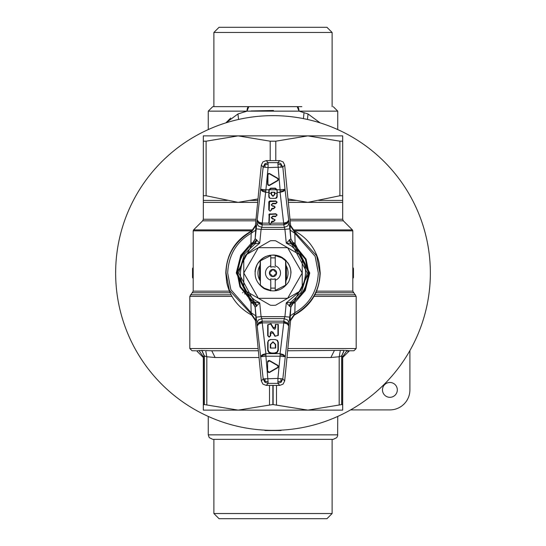 <?xml version="1.0" encoding="UTF-8"?>
<svg xmlns="http://www.w3.org/2000/svg" width="546" height="546" viewBox="0 0 546 546"><rect width="100%" height="100%" fill="white"/><g stroke="black" fill="none" stroke-linecap="round" stroke-linejoin="round"><path stroke-width="0.82" d="M350.587 409.903L389.892 409.903A20.004 20.004 0 0 0 409.903 389.892L409.903 350.587M382.473 389.892A7.419 7.419 0 0 0 389.892 397.311A7.419 7.419 0 0 0 397.311 389.892A7.419 7.419 0 0 0 389.892 382.473A7.419 7.419 0 0 0 382.473 389.892M264.339 430.118L265.083 430.521L280.917 430.521L281.654 430.118M213.882 513.527L332.118 513.527L326.952 518.7L219.048 518.7L213.882 513.527L213.882 439.346L212.756 439.346L333.244 439.346L336.773 437.633L337.64 435.797L337.742 416.421M280.917 430.521L280.76 430.166M265.24 430.166L265.083 430.521M251.017 110.961L273.505 110.476M320.092 122.857L308.053 113.964L299.631 111.316M208.258 129.579L208.258 111.145L247.01 111.145L248.812 106.654L301.883 106.654M225.907 122.857L237.947 113.964L247.01 111.145L298.99 111.145L297.188 106.654A4.498 1.802 -90 0 1 298.99 111.145L337.742 111.145L333.244 106.654M226.051 122.679L230.685 118.066M308.053 113.964L307.453 119.465M247.01 111.145A4.498 1.802 -90 0 1 248.812 106.654L212.756 106.654L208.258 111.145M213.882 32.473L332.118 32.473L326.952 27.3L219.048 27.3L213.882 32.473L213.882 106.654L301.344 106.654M237.947 113.964L238.547 119.465M193.195 267.363L192.533 268.509L193.195 268.891M193.195 277.109L192.533 277.491L193.195 278.637M352.805 278.637L353.467 277.491L353.467 268.509L352.805 268.891M353.467 277.491L352.805 277.109M115.643 273A157.357 157.357 0 0 1 273 115.643A157.357 157.357 0 0 1 430.357 273A157.357 157.357 0 0 1 273 430.357A157.357 157.357 0 0 1 115.643 273M253.146 229.893L193.591 229.893L202.655 220.83L203.317 219.239L256.013 219.239M292.854 229.893L352.409 229.893L343.345 220.83L342.683 219.239L289.987 219.239M270.209 160.606L270.209 141.196L275.791 141.196L307.842 135.879L238.158 135.879L206.108 141.196L206.108 195.748L238.158 202.361L257.999 198.949M270.209 141.196L238.158 135.879L203.317 135.879L203.317 219.239M288.001 198.949L307.842 202.361L339.892 195.748L339.892 141.196L307.842 135.879L342.683 135.879L342.683 195.748L339.892 195.748M275.791 160.606L275.791 141.196M206.108 195.748L203.317 195.748M206.108 141.196L203.317 141.196M232.009 296.41L189.824 296.41L193.195 291.175L229.436 291.175M342.683 195.748L342.683 202.361L288.336 202.361M342.683 141.196L339.892 141.196M313.991 296.41L356.176 296.41L352.805 291.175L316.564 291.175M242.567 292.765L242.936 292.56M244.792 294.069L245.12 291.967M301.761 294.574L300.716 293.147M258.367 350.778L210.824 350.778M204.846 350.518L199.037 350.587L203.317 356.75L203.317 405.023L204.211 404.545L203.317 405.023L203.317 356.75L203.317 410.121L238.158 410.121L204.211 404.545L204.211 355.89L203.317 356.75M199.037 350.587L197.29 350.764M195.775 350.778L192.076 350.778L189.824 348.532L258.149 348.532M206.811 405.023L206.811 356.75L215.124 357.521L211.752 350.778L205.685 350.587L206.811 356.75L204.211 355.89L201.727 350.368M356.176 296.41L356.176 348.532L353.924 350.778L349.426 350.778L342.683 357.521L342.683 356.75L341.789 355.89L344.273 350.368L287.633 350.778M345.181 350.389L349.433 350.778L347.345 351.112M196.58 350.778L203.317 357.521L196.567 350.778M257.821 350.778L258.374 350.873M288.179 350.778L287.626 350.873M334.248 350.778L330.876 357.521L339.189 356.75L339.189 405.023L307.842 410.121L272.863 404.545L238.158 410.121L342.683 410.121L342.683 405.023L341.789 404.545L339.189 405.023M340.315 350.587L339.189 356.75L341.653 355.89L344.13 350.368M341.653 404.545L341.653 355.89L342.683 356.75L346.963 350.587M270.761 290.847A17.984 17.984 0 0 1 270.4 290.793M255.057 271.826A17.984 17.984 0 0 1 259.514 261.104M259.555 261.056A17.984 17.984 0 0 1 266.12 256.388M273 255.016A17.984 17.984 0 0 1 282.992 258.046M283.947 258.736A17.984 17.984 0 0 1 286.445 261.056M287.551 262.435A17.984 17.984 0 0 1 290.984 273M341.789 355.89L341.789 404.545L342.683 405.023L342.683 356.75M289.121 305.883L290.875 302.231L286.275 302.859L290.813 307.227L282.814 378.904L284.678 380.937L283.081 384.118L279.757 385.394L266.243 385.394L262.919 384.118L261.322 380.937L255.398 320.502L251.726 315.138C238.09 307.63 229.75 296.655 226.699 282.214L225.791 273C226.515 254.081 235.155 240.028 251.726 230.862L255.398 225.498L261.322 165.063L262.919 161.882L266.243 160.606L279.757 160.606L283.081 161.882L284.678 165.063L282.835 167.096L280.664 163.472L277.914 162.633L268.086 162.633L266.243 160.606M352.409 229.893L352.805 230.849L294.253 230.849L290.602 225.498L284.678 165.063M290.602 225.498L290.049 225.532L293.775 230.917L294.274 230.862A47.209 47.209 0 0 1 319.301 263.786L320.209 273C319.485 291.919 310.845 305.972 294.274 315.138L290.602 320.502L284.678 380.937M251.726 315.138L252.225 315.083L251.174 312.721L250.901 302.361L252.859 302.853L253.678 303.712L255.153 307.221L255.794 315.861L251.174 312.721L230.856 289.68L227.675 273C228.617 255.043 236.452 241.803 251.174 233.279L252.225 230.917L251.726 230.862L193.195 230.849L193.591 229.893M256.879 240.117L255.125 243.769L259.725 243.141L255.262 238.691L252.259 243.639L253.678 242.287L255.153 238.779L255.951 225.532L252.225 230.917C234.998 240.991 226.276 255.023 226.071 273L229.368 290.267L252.232 315.083L255.951 320.468L255.794 315.861M255.153 238.779L256.9 222.625L258.217 225.894L261.821 227.395L262.23 224.822L283.77 224.822L284.916 229.34L261.084 229.34L261.821 227.395L284.179 227.395L287.783 225.894L289.1 222.625L289.837 228.856L284.916 229.34L286.275 243.141L290.847 238.779L290.206 230.139L294.826 233.279L295.099 243.639L293.141 243.147L308.947 273L304.545 290.24L292.322 303.712L290.847 307.221L290.049 320.468L293.775 315.083L294.274 315.138M256.9 222.625L263.165 167.096L264.762 163.916L268.086 162.633L268.086 164.141L264.755 165.035L263.186 167.096L268.086 167.574L268.086 164.141M290.049 225.532L290.206 230.139M280.664 382.528L282.814 378.904L281.238 382.084L277.914 383.367L279.757 385.394M261.322 380.937L263.186 378.904L264.762 382.084L268.086 383.367L277.914 383.367L277.914 381.859L281.245 380.965L280.746 378.699L277.914 378.426L277.914 381.859M266.243 385.394L268.086 383.367L268.086 381.859L264.755 380.965L263.186 378.904L256.163 317.144L261.084 316.66L259.725 302.859L255.153 307.221M255.794 230.139L251.174 233.279L250.901 243.291L253.678 242.287M256.163 228.856L261.084 229.34L259.725 243.141L245.843 254.839C236.418 272.406 239.414 287.517 254.839 300.157L259.725 302.859L255.125 302.231L254.204 302.771L256.49 306.326M262.23 224.085L262.23 223.13L258.708 222.045L257.309 220.058L257.521 221.628L258.674 223.369L262.23 224.822L262.23 224.085L258.654 222.986L258.674 223.369M270.031 223.983L268.878 223.13L262.23 223.13L265.909 189.776L260.988 189.291L262.449 191.318L265.909 192.369L268.823 192.369L269.178 196.758L269.649 197.905L270.823 198.369L269.274 197.905L268.809 196.758L268.809 193.311M279.757 160.606L277.914 162.633L277.914 164.141L281.245 165.035L282.814 167.096L268.086 167.574L265.909 189.776L268.871 189.776L270.632 188.158L275.368 188.158L277.129 189.776L277.177 192.369L280.091 192.369L283.77 224.085L287.346 222.986L287.244 222.072L283.77 223.13L271.505 223.13L271.539 221.451L273.792 221.075L274.795 219.949L273.792 219.048L272.652 219.048L271.212 217.745L272.652 216.127L275.812 216.127L276.815 215.008L275.819 214.107L269.547 214.435L269.178 223.068L270.188 223.996L271.533 222.768L271.205 223.068L271.205 222.399M282.835 167.096L285.012 189.291L280.091 189.776L280.091 191.12L283.579 190.731L283.456 189.448M284.725 190.247L283.551 191.318L285.012 189.291L288.691 220.058L287.244 222.072M289.1 222.625L288.691 220.058L288.479 221.628L287.326 223.369L283.77 224.822L283.77 224.085M289.837 317.144L284.916 316.66L286.275 302.859L300.157 291.161C309.582 273.587 306.586 258.483 291.161 245.843L286.275 243.141L293.741 243.639M293.639 243.632L290.813 238.773L289.837 228.856M293.141 243.147L290.847 238.779M292.322 242.287L295.099 243.291M293.775 230.917L294.826 233.279L315.144 256.32L318.325 273C317.383 290.957 309.548 304.197 294.826 312.721L293.775 315.083C311.002 305.009 319.724 290.977 319.929 273L316.632 255.733L293.775 230.917M290.206 315.861L294.826 312.721L295.099 302.709L292.322 303.712M290.847 307.221L293.741 302.361M284.916 316.66L284.179 318.605L261.821 318.605L261.084 316.66L284.916 316.66M289.1 323.375L287.783 320.106L284.179 318.605L283.77 321.915L287.346 323.014L283.77 321.178L262.23 321.178L261.821 318.605L258.217 320.106L256.9 323.375M283.77 321.915L283.77 322.87L287.292 323.955L288.691 325.942L288.479 324.372L287.326 322.631M280.091 354.88L280.091 356.224L285.012 356.709L283.606 354.716L280.091 353.631L265.909 353.631L262.23 322.87L283.77 322.87L280.091 353.631L280.091 354.88L283.579 355.269L283.551 354.682M282.814 378.904L280.746 378.699M261.275 355.753L262.449 354.682L260.988 356.709L265.909 356.224L265.909 354.88L262.421 355.269L262.544 356.552M263.186 378.904L277.914 378.426L280.091 356.224L265.909 356.224L268.086 381.859M257.521 324.372L258.654 323.014L257.521 324.372L257.309 325.942L258.708 323.955L262.23 322.87L262.23 321.915L258.654 323.014L258.756 323.928M256.49 239.674L254.204 243.229C243.837 250.054 238.37 259.978 237.79 273L240.533 286.63L254.204 302.771L252.259 302.361L252.859 302.853M252.361 302.368L255.187 307.227L256.163 317.144M253.678 303.712L250.901 302.709M252.859 243.147L250.901 243.639L250.901 243.291M255.262 238.691L252.361 243.632M256.879 305.883L255.125 302.231L253.951 301.481L238.739 273L244.519 253.951L255.125 243.769L254.204 243.229L252.498 243.571L237.135 273L239.926 286.889L252.498 302.429L255.262 307.309M283.551 191.318L280.091 192.369L280.091 191.12M289.51 306.326L291.796 302.771L290.875 302.231L301.481 292.049L307.262 273L292.049 244.519L290.875 243.769L289.121 240.117M290.738 307.309L293.502 302.429L291.796 302.771C302.163 295.946 307.63 286.022 308.21 273L305.467 259.37L291.796 243.229L289.51 239.674M293.639 302.368L308.865 273L306.074 259.111L293.502 243.571L290.738 238.691M293.141 302.853L295.099 302.361L295.099 302.709M262.449 354.682L265.909 353.631L265.909 354.88M258.674 322.631L262.23 321.178L262.23 321.915M268.878 223.13L269.171 214.1L275.812 213.766L277.184 215.008L275.812 216.127M271.574 222.768L271.915 221.867L273.792 221.492L275.164 219.949L271.58 217.745L272.652 216.544L275.812 216.544M271.553 192.281L274.447 192.281L274.426 194.574L273 196.007L271.574 194.574L271.553 192.281L271.198 192.253L274.802 192.253L274.802 193.311L277.191 193.311L277.177 192.369M277.191 193.311L277.191 196.758L276.726 197.905L275.553 198.369L270.447 198.369M269.178 202.395L268.809 202.061L269.171 201.283L270.038 200.955L275.812 200.955L277.184 202.191L275.812 203.733L272.652 203.733L271.58 204.934L272.652 206.238L271.212 204.934L272.652 203.317L275.812 203.317L276.815 202.191L275.819 201.29L269.547 201.617L269.178 210.258L270.188 211.179L271.533 209.957L271.539 208.64L273.792 208.258L274.795 207.139L273.792 206.238L272.652 206.238M270.058 211.172L268.809 209.917L270.188 211.179L271.915 209.057L273.792 208.674L275.164 207.139L273.792 205.903L272.652 205.903M268.809 202.061L268.809 209.917M268.325 173.662A1.44 1.44 0 0 0 267.601 174.911L267.601 184.057A1.44 1.44 0 0 0 269.765 185.306L277.682 180.733A1.44 1.44 0 0 0 277.682 178.235L269.765 173.662A1.44 1.44 0 0 0 268.325 173.662M268.052 342.349L268.052 349.931L269.082 352.102L271.505 353.03L271.137 353.364L268.707 352.443L267.683 350.266L267.683 342.349L268.502 340.342L270.557 339.537L275.075 339.537L270.925 339.537L268.878 340.342L267.683 342.349M271.505 353.03L274.495 353.03L276.918 352.102L277.948 349.931L277.948 342.349L277.122 340.342L275.075 339.537L277.491 340.342L278.317 342.349L278.317 350.266L277.293 352.443L274.863 353.364L271.137 353.364M275.696 324.488L278.317 324.44L278.317 335.36L274.959 336.295L273.273 333.449L271.724 332.787L270.673 333.886L270.304 332.569L271.348 331.47L272.898 332.132L275.28 336.138L277.948 335.401L277.948 324.488L275.696 324.488L275.696 327.627L274.863 329.306L273.369 328.521L270.72 324.058L268.052 324.795L268.052 335.715L269.178 336.841L270.304 335.715L270.304 332.569M268.052 324.795L267.683 324.754L267.683 335.674L269.178 337.175L270.673 335.674L270.673 333.886M267.683 324.754L271.041 323.819L273 327.122L274.495 327.907L275.327 326.228L275.696 327.627M275.327 324.44L275.327 326.228M267.601 361.943L267.601 371.089A1.44 1.44 0 0 0 269.765 372.338L277.682 367.765A1.44 1.44 0 0 0 277.682 365.267L269.765 360.694A1.44 1.44 0 0 0 267.601 361.943L267.601 371.089M271.505 223.13L270.202 223.996L271.205 223.068M268.809 222.734L270.188 223.996M275.553 198.369L276.822 196.758L277.136 189.94M275.177 198.369L270.823 198.369M276.822 190.267L275.048 188.479L270.952 188.479L269.178 190.267L268.864 189.94L268.823 192.369M269.178 190.267L269.178 193.311L271.205 193.311L271.205 194.54L273 196.348L274.795 194.54L274.795 193.311L274.426 193.311M271.574 209.957L271.205 210.258L271.205 209.589M269.608 173.942L277.525 178.515L278.085 179.484L277.525 180.46L269.608 185.033L268.482 185.033L267.922 184.057L267.922 174.911L268.482 173.942L269.765 173.662M270.925 339.537L270.557 339.537M267.922 361.943L269.765 360.694M267.922 371.089L269.041 372.208L269.608 372.058L277.525 367.485L278.085 366.516L277.525 365.54L269.608 360.967M243.775 286.821L243.775 259.179A32.323 32.323 0 0 1 246.423 254.6L258.388 247.693L243.775 273L258.388 298.307L246.423 291.4A32.323 32.323 0 0 1 243.775 286.821M270.352 305.214L258.388 298.307L287.612 298.307L299.577 291.4A32.323 32.323 0 0 0 302.225 286.821L302.225 259.179A32.323 32.323 0 0 0 299.577 254.6L275.648 240.786A32.323 32.323 0 0 0 270.352 240.786L258.388 247.693L287.612 247.693L302.225 273L287.612 298.307L275.648 305.214A32.323 32.323 0 0 1 270.352 305.214M271.198 192.253L271.198 193.311L271.574 193.311M270.188 211.179L271.205 210.258M275.696 348.061L270.304 348.061L270.304 344.499L273 341.789L275.696 344.499L275.696 348.061L270.673 348.02L270.673 344.458L270.304 344.499M275.327 348.02L275.327 344.458L273 342.124L270.673 344.458M264.011 288.575C273.996 293.113 282.186 290.922 288.575 281.989C293.113 271.997 290.916 263.814 281.989 257.425C272.004 252.887 263.814 255.078 257.425 264.011C252.887 274.003 255.084 282.186 264.011 288.575M259.971 280.548L259.609 279.9L259.609 266.1L259.971 265.452L260.401 285.196L264.23 288.186L270.755 290.39L270.755 278.815A6.231 6.231 0 0 0 275.245 278.815L275.245 280.187L275.245 278.815M270.755 288.117L275.245 288.117M286.029 265.452L285.599 260.804L281.77 257.814L275.245 255.61L275.245 265.813A7.528 7.528 0 0 1 275.245 280.187L275.245 290.39L285.599 285.196L286.043 280.528L286.029 265.452L286.438 266.202A15.063 15.063 0 0 1 286.438 279.798L286.043 280.528M275.245 257.883L270.755 257.883M270.755 278.815L270.755 280.187A7.528 7.528 0 0 1 270.755 265.813L270.755 255.61L260.401 260.804L259.971 265.452M286.391 279.9L286.391 266.1L286.438 279.798M285.599 260.804L285.599 285.196M260.401 285.196L260.401 260.804M259.562 266.202L259.562 279.798A15.063 15.063 0 0 1 259.562 266.202L259.609 266.1M270.755 265.813L270.755 267.185L270.755 265.813M275.245 267.185A6.231 6.231 0 0 0 270.755 267.185M273 269.403L276.597 273L273 276.597L269.403 273L273 269.403A3.597 3.597 0 0 1 276.597 273A3.597 3.597 0 0 1 273 276.597A3.597 3.597 0 0 1 269.403 273A3.597 3.597 0 0 1 273 269.403M208.258 416.421L208.258 434.855L337.742 434.855M304.04 112.606L303.412 118.612M192.533 268.509L192.533 277.491M353.467 268.509L352.805 267.363M255.856 220.83L202.655 220.83M257.664 202.361L203.317 202.361M343.345 220.83L290.144 220.83M257.855 200.416L249.037 200.416M227.273 200.416L203.317 200.416M230.132 292.765L192.54 292.765M296.963 200.416L288.145 200.416M342.683 200.416L318.728 200.416M353.46 292.765L315.868 292.765M231.142 294.82L190.486 294.82M355.514 294.82L314.858 294.82M356.176 348.532L287.851 348.532M204.347 404.545L204.347 355.89L201.87 350.368M215.124 357.521L259.029 357.521M269.506 385.394L269.506 405.023M272.863 385.394L272.863 404.545M273.137 385.394L273.137 404.545M276.494 405.023L276.494 385.394M286.971 357.521L330.876 357.521M255.951 225.532L255.398 225.498M263.165 167.096L261.322 165.063M290.049 320.468L290.602 320.502M255.398 320.502L255.951 320.468M265.336 163.472L264.755 165.035L265.254 167.301M280.746 167.301L281.245 165.035L280.664 163.472M265.254 378.699L264.755 380.965L265.336 382.528M250.901 302.361L236.247 273L240.752 255.378L250.901 243.639M252.259 243.639L241.455 255.76L237.053 273L252.259 302.361M258.756 222.072L258.654 222.986L257.521 221.628M262.544 189.448L262.449 191.318M265.909 191.12L261.275 190.247M277.914 164.141L280.091 189.776L277.129 189.776M287.326 223.369L288.479 221.628M295.099 302.361L305.248 290.622L309.753 273L295.099 243.639M287.244 323.928L287.346 323.014L288.479 324.372M283.456 356.552L283.579 355.269L284.725 355.753M275.812 213.766L275.819 214.107M272.652 216.544L272.652 216.127M273.792 221.492L273.792 221.075M272.768 221.492L272.393 221.075M276.822 196.758L277.191 196.758M269.178 196.758L268.809 196.758M269.178 215.213L268.809 214.871M270.413 214.107L270.038 213.766M272.652 203.733L272.652 203.317M273.792 208.674L273.792 208.258M272.768 208.674L272.393 208.258M270.413 201.29L270.038 200.955M275.812 203.733L275.812 203.317M268.052 349.931L267.683 350.266M277.948 342.349L278.317 342.349M277.948 349.931L278.317 350.266M274.495 353.03L274.863 353.364M273.273 333.449L272.898 332.132M270.673 335.674L270.304 335.715M267.683 335.674L268.052 335.715M273 327.122L273.369 328.521M277.948 324.488L278.317 324.44M278.317 335.36L277.948 335.401M269.246 189.776L276.754 189.776M274.447 192.281L274.802 192.253M274.426 194.574L274.795 194.54M271.574 194.574L271.205 194.54M270.304 348.061L270.673 348.02M275.327 344.458L275.696 344.499M271.56 192.369L274.44 192.369M208.258 434.855L209.227 437.633L212.756 439.346M337.742 129.579L337.742 111.145M332.118 513.527L332.118 439.346M332.118 106.654L332.118 32.473M193.195 230.849L193.195 291.175M352.805 230.849L352.805 291.175M342.683 202.361L342.683 219.239M189.824 296.41L189.824 348.532"/></g></svg>

